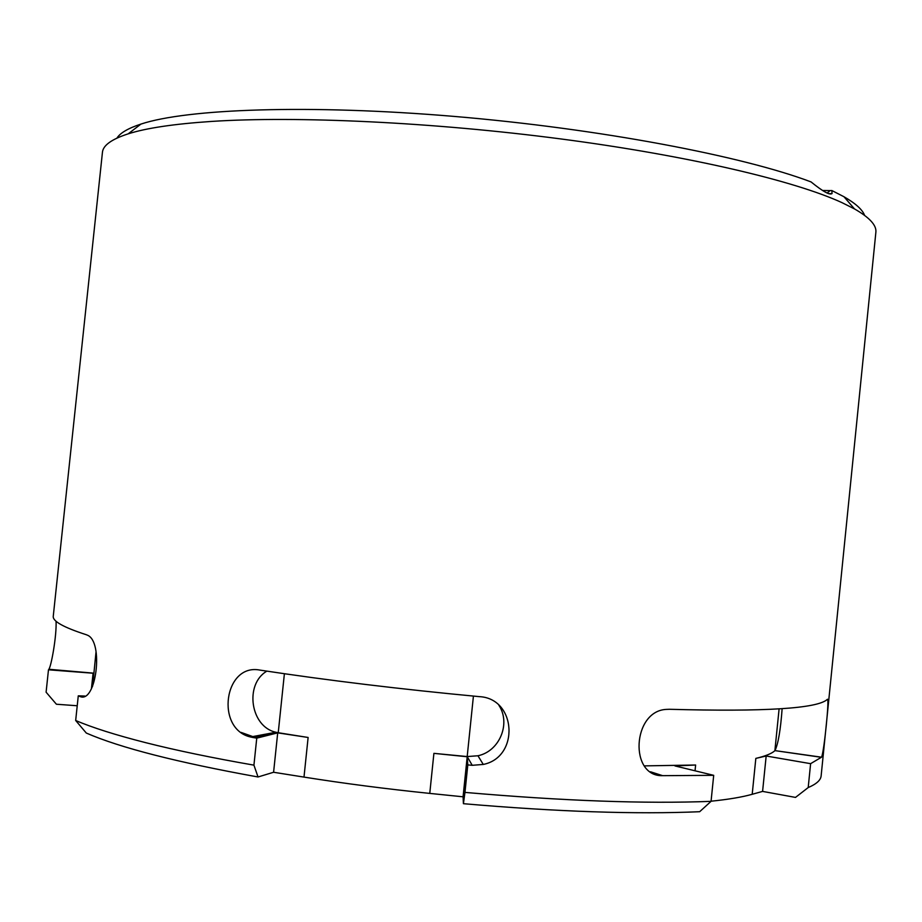 <?xml version="1.0" encoding="UTF-8"?>
<svg xmlns="http://www.w3.org/2000/svg" width="922" height="922" viewBox="0 0 922 922"><rect width="100%" height="100%" fill="white"/><g stroke="black" fill="none" stroke-linecap="round" stroke-linejoin="round"><path stroke-width="1.38" d="M644.397 765.882L695.626 765.018L674.962 765.928L713.697 775.333L662.63 775.667C629.034 776.82 632.354 711.139 666.133 709.41L669.384 709.283C764.661 711.876 817.284 708.592 827.253 699.452C829.869 695.13 824.014 752.974 821.525 757.193L810.611 763.67L766.17 756.005L755.833 758.391C765.26 756.19 771.61 753.631 774.872 750.739L779.102 708.891M711.069 801.206C728.345 799.443 742.049 797.138 752.202 794.291L762.586 791.399L795.502 797.415L808.202 787.561L810.611 763.67M713.697 775.333L711.058 801.345C645.216 803.926 563.181 800.941 464.965 792.401L463.42 803.696L463.075 796.804L429.767 793.404C386.053 788.909 344.137 783.481 303.995 777.096L273.592 772.267L258.033 776.981L253.93 765.145L256.754 738.142L252.893 737.496L278.237 732.725L275.932 732.241C250.473 726.939 244.238 684.262 266.85 671.147M463.42 803.696C557.349 811.786 636.099 814.46 699.671 811.706L711.058 801.345M766.17 756.005L762.586 791.399M782.133 708.684C780.588 729.855 778.203 743.835 774.987 750.623L821.421 757.319M56.058 621.232C56.784 636.076 51.125 666.756 48.854 669.268L93.767 673.279M116.921 138.116C120.206 132.929 128.204 128.25 140.928 124.09L128.17 133.851C111.574 139.234 102.999 145.411 102.434 152.395L53.269 616.184C52.45 621.174 63.491 627.363 86.38 634.751L87.29 635.131C104.048 641.32 96.199 704.154 79.857 696.456L78.278 695.833L75.673 720.485L86.299 733.048C119.998 747.742 177.243 762.379 258.033 776.981M78.278 695.833L84.812 696.041M96.049 651.693L93.56 676.748L93.076 673.221L48.474 669.798L46.1 692.192L56.403 704.235L77.229 705.756M93.076 673.221L91.451 688.596M498.894 705.284C511.053 723.539 499.563 751.292 477.953 755.763L483.278 764.442C519.789 757.169 516.539 698.3 479.29 696.64C401.289 689.299 328.174 680.459 259.946 670.098C224.161 662.941 215.056 728.968 250.542 736.989L252.893 737.496M477.953 755.763L467.189 756.559L472.214 765.306L467.8 764.903L464.965 792.401M483.278 764.442L472.214 765.306M467.8 764.903L467.2 756.755L433.905 753.355L467.189 756.559L473.424 696.087M467.2 756.755L463.075 796.804M284.391 673.728L278.237 732.725L308.121 737.473L277.706 732.863L273.592 772.267M277.706 732.863L256.754 738.142M128.17 133.851C146.287 128.077 174.016 123.951 211.345 121.439C296.504 115.861 433.029 122.177 561.095 138.968C689.241 155.795 794.833 180.896 842.109 202.702L854.464 208.902C869.607 217.569 876.741 225.371 875.865 232.321L821.133 775.886C820.764 780.139 816.454 784.034 808.202 787.561M253.93 765.145C212.371 757.907 176.379 750.439 145.941 742.729C115.757 735.041 92.327 727.631 75.673 720.485M827.069 193.067L830.169 190.589L831.863 190.543L843.976 196.743C855.57 203.416 862.439 209.628 864.606 215.379M140.928 124.09C186.763 108.831 308.858 104.151 454.154 116.414C599.381 128.642 743.005 156.106 811.072 181.934C822.873 191.522 829.869 195.383 832.047 193.539L831.863 190.543M830.169 190.589L822.574 190.485M254.518 737.197L241.091 732.402M266.873 734.869L264.937 734.292M650.529 771.783L662.63 775.667M755.833 758.391L752.202 794.291M695.626 765.018L695.038 770.804M83.637 696.525L79.857 696.456M93.56 676.748L92.546 686.371M433.905 753.355L429.767 793.404M308.121 737.473L303.995 777.096M774.987 750.623L821.525 757.193M93.779 673.164L48.854 669.268M275.932 732.241L250.554 736.989M843.976 196.743L854.464 208.902M828.475 193.678L832.001 193.608"/></g></svg>
